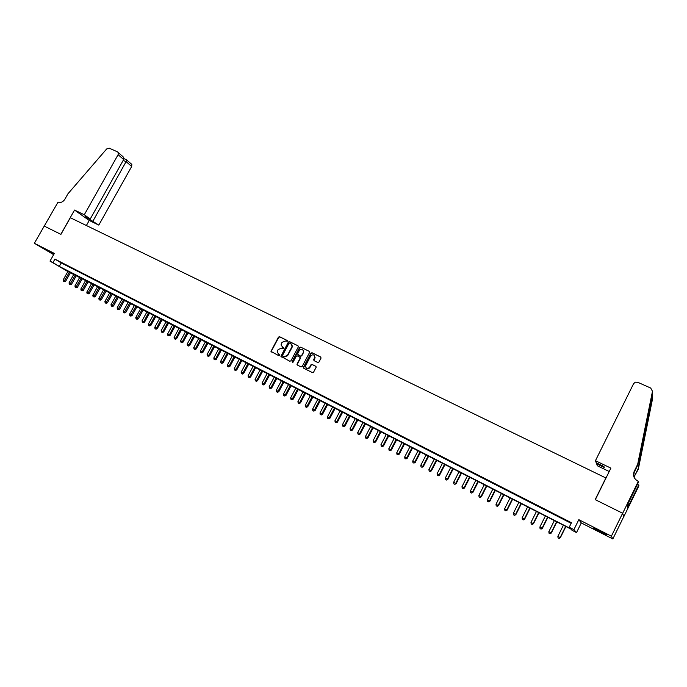 <?xml version="1.0" encoding="UTF-8"?>
<svg xmlns="http://www.w3.org/2000/svg" width="687" height="687" viewBox="0 0 687 687"><rect width="100%" height="100%" fill="white"/><g stroke="black" fill="none" stroke-linecap="round" stroke-linejoin="round"><path stroke-width="1.03" d="M287.355 341.224L287.14 340.443L279.566 336.707L278.45 337.119L270.979 351.383L278.939 355.789L279.729 355.505L277.222 352.13L277.565 350.628L278.183 349.477L281.773 348.163L283.542 348.361L281.026 344.926L281.988 342.349L285.586 341.027L287.355 341.224M599.476 530.742L592.924 527.951L600.249 531.987L606.844 534.795L599.476 530.742M53.998 254.027L44.346 249.02L53.844 254.302M317.772 362.504L318.923 362.083L321.009 358.15L320.683 357.008L312.027 352.732L310.885 353.144L303.362 367.433L303.774 368.266L312.422 372.612L313.564 372.199L316.175 367.21L315.771 366.283L312.061 364.436L310.91 364.849L309.665 367.202C307.475 369.185 306.084 368.79 305.492 366.025L310.644 356.038C312.903 354.045 314.285 354.475 314.792 357.326L313.65 359.765L314.062 360.658L317.772 362.504M44.088 226.014L60.842 234.327L74.531 210.067L84.286 214.765L118.104 154.687L118.267 152.617L117.451 151.827L109.259 148.194L106.64 148.976L67.936 193.811L64.836 199.29C62.938 202.081 60.671 203.034 58.034 202.133L34.35 243.275L54.342 253.426L50.005 261.112L52.951 262.623L54.926 259.119L571.455 522.721L569.214 527.247L573.894 529.651L576.522 532.588L571.988 530.261L570.88 529.059L67.867 271.502M44.123 226.032L60.928 234.37L70.323 217.719L605.865 477.963L595.182 499.621L622.628 513.249L611.387 536.195L578.823 519.664L573.894 529.651M298.321 346.935L298.003 345.81L289.519 341.619L288.394 342.032L280.906 356.313L289.785 361.242L290.919 360.83L298.321 346.935M300.717 347.15L309.287 351.375L309.7 352.233L302.186 366.489L301.043 366.901L297.377 365.055L296.956 364.265L300.073 358.253L299.755 357.12L297.334 355.909L296.2 356.321L293.066 362.204L292.061 361.697L299.584 347.562L300.717 347.15L309.287 351.375M622.628 513.249L623.71 516.744L612.838 538.952L611.387 536.195M34.35 243.275L53.646 254.654M64.192 264.134L60.645 262.322L64.192 264.134M70.134 267.166L66.562 265.345L70.134 267.166M76.111 270.223L72.521 268.385L76.111 270.223M82.122 273.289L78.516 271.442L82.122 273.289M88.168 276.372L84.535 274.517L88.168 276.372M94.256 279.48L90.598 277.617L94.256 279.48M100.379 282.606L96.704 280.725L100.379 282.606M106.537 285.749L102.835 283.86L106.537 285.749M112.728 288.909L109.01 287.011L112.728 288.909M118.963 292.095L115.218 290.18L118.963 292.095M125.232 295.29L121.462 293.375L125.232 295.29M131.543 298.51L127.748 296.578L131.543 298.51M137.889 301.756L134.077 299.807L137.889 301.756M144.27 305.011L140.44 303.053L144.27 305.011M150.693 308.291L146.838 306.325L150.693 308.291M157.16 311.589L153.278 309.614L157.16 311.589M163.669 314.912L159.762 312.92L163.669 314.912M170.213 318.253L166.28 316.243L170.213 318.253M176.791 321.61L172.841 319.592L176.791 321.61M183.42 324.994L179.444 322.967L183.42 324.994M190.084 328.403L186.083 326.359L190.084 328.403M196.8 331.83L192.764 329.769L196.8 331.83M203.55 335.273L199.496 333.204L203.55 335.273M210.342 338.743L206.263 336.656L210.342 338.743M217.178 342.229L213.073 340.134L217.178 342.229M224.065 345.741L219.926 343.629L224.065 345.741M230.987 349.279L226.83 347.15L230.987 349.279M237.951 352.835L233.769 350.696L237.951 352.835M244.967 356.416L240.759 354.26L244.967 356.416M252.026 360.022L247.784 357.85L252.026 360.022M259.128 363.646L254.86 361.465L259.128 363.646M266.281 367.296L261.987 365.106L266.281 367.296M273.478 370.971L269.158 368.764L273.478 370.971M280.725 374.664L276.372 372.448L280.725 374.664M288.016 378.391L283.637 376.15L288.016 378.391M295.35 382.135L290.945 379.885L295.35 382.135M302.735 385.905L298.304 383.638L302.735 385.905M310.172 389.701L305.706 387.416L310.172 389.701M317.66 393.522L313.16 391.229L317.66 393.522M325.191 397.369L320.666 395.059L325.191 397.369M332.783 401.242L328.223 398.915L332.783 401.242M340.417 405.141L335.831 402.797L340.417 405.141M348.103 409.066L343.483 406.704L348.103 409.066M355.84 413.016L351.194 410.637L355.84 413.016M363.629 416.992L358.949 414.596L363.629 416.992M371.478 420.994L366.764 418.589L371.478 420.994M379.379 425.021L374.63 422.599L379.379 425.021M387.331 429.083L382.547 426.644L387.331 429.083M395.334 433.171L390.525 430.715L395.334 433.171M403.398 437.284L398.554 434.811L403.398 437.284M411.513 441.432L406.635 438.941L411.513 441.432M419.68 445.605L414.776 443.098L419.68 445.605M427.915 449.805L422.969 447.28L427.915 449.805M436.202 454.03L431.221 451.488L436.202 454.03M444.549 458.289L439.534 455.73L444.549 458.289M452.948 462.583L447.898 460.007L452.948 462.583M461.415 466.902L456.323 464.309L461.415 466.902M469.934 471.256L464.816 468.637L469.934 471.256M478.521 475.636L473.36 472.999L478.521 475.636M487.16 480.05L481.965 477.396L487.16 480.05M495.868 484.49L490.638 481.819L495.868 484.49M504.636 488.964L499.372 486.276L504.636 488.964M513.464 493.472L508.165 490.767L513.464 493.472M522.36 498.015L517.019 495.284L522.36 498.015M531.326 502.592L525.941 499.844L531.326 502.592M540.351 507.195L534.924 504.43L540.351 507.195M549.437 511.841L543.975 509.05L549.437 511.841M558.6 516.512L553.095 513.704L558.6 516.512M54.926 259.119L61.229 262.923L571.163 523.305M562.481 518.616L568.02 521.442L562.533 518.522M578.823 519.664L581.288 522.919L612.838 538.952M581.288 522.919L576.522 532.588M67.858 271.537L50.005 261.112M52.951 262.623L59.28 266.393L570.356 528.492L569.214 527.247M61.229 262.923L59.28 266.393M283.525 347.742L282.64 347.304M279.695 354.87L278.828 354.432M287.338 340.623L279.858 336.931L278.742 337.343L271.391 351.083L271.468 352.036M298.003 345.81L289.802 341.834L288.677 342.246L281.309 356.064L281.387 357.025M289.734 343.079L288.944 343.371L282.469 355.514L283.714 356.828L287.329 355.505L291.76 347.193L292.104 345.965L290.773 343.594L289.734 343.079M291.297 343.947L292.387 346.179L292.044 347.407L287.613 355.72L284.006 357.034L282.967 356.51M300.039 357.326L300.348 358.468L297.342 364.119L297.437 365.08M300.992 347.364L299.858 347.777L292.37 362.53M303.19 352.397L303.456 351.546C302.821 348.876 301.438 348.515 299.309 350.473L297.488 354.045L300.331 356.038L301.473 355.626L303.465 352.603L303.74 351.761L302.812 349.683M303.465 352.603L301.748 355.832L300.614 356.244L298.192 355.042M314.174 355.256L315.067 357.532L314.088 360.666M306.462 368.232C307.793 369.074 308.952 368.799 309.94 367.408L309.665 367.202M316.011 366.472L312.336 364.634L311.185 365.055L309.94 367.408M320.941 357.206L312.302 352.946L311.159 353.358L303.74 367.33L303.834 368.301M68.073 271.142L63.195 279.841L65.677 281.189L70.589 272.43M64.02 281.447L63.436 281.146L64.432 281.687L64.02 281.447L69.542 271.889M63.436 281.146L63.195 279.841M65.677 281.189L64.432 281.687M84.286 214.765L90.237 218.998L85.325 216.637L98.799 225.096L131.681 166.469L126.279 161.78L123.179 160.397M93.028 220.982L126.915 160.165L131.827 164.442L131.681 166.469M86.382 225.525L89.224 220.467L98.799 225.096M74.531 210.067L89.224 220.467M90.237 218.998L123.677 159.521L118.104 154.687M131.028 163.669L131.827 164.442M88.134 218.621L88.417 218.123M121.917 155.717L123.334 157.04L123.677 159.521M595.449 460.702L633.594 383.672L635.329 382.178L637.734 382.29L650.692 388.035L652.478 391.281L637.699 464.249L634.144 471.488C632.658 475.524 633.878 478.719 637.785 481.072L638.317 481.329L622.671 513.275L595.32 499.689L610.889 468.13L595.449 460.702L596.239 462.798L603.933 466.507L604.251 467.461L596.608 463.777L596.926 463.132M652.513 393.539L637.785 465.013L634.256 472.218L633.612 475.851M637.785 465.013L637.699 464.249M652.547 395.729L652.598 398.546L638.292 469.273L634.754 475.593L638.206 468.551L652.521 394.072M638.292 469.273L638.206 468.551M622.671 513.275L623.753 516.761L638.893 485.838L638.781 484.979L629.043 504.868L627.832 504.129M638.317 481.329L638.429 482.24L627.205 505.417L627.695 507.384L629.009 504.705M609.223 471.514L597.364 465.786L596.608 463.777M638.781 484.979L637.416 484.318M634.754 475.593L634.161 477.482M73.938 274.147L69.052 282.881L71.534 284.229L76.455 275.444M69.876 284.487L69.293 284.186L70.289 284.727L69.876 284.487L75.415 274.903M69.293 284.186L69.052 282.881M71.534 284.229L70.289 284.727M79.838 277.179L74.935 285.929L77.425 287.286L82.363 278.467M75.768 287.552L75.184 287.243L76.18 287.784L75.768 287.552L81.324 277.934M75.184 287.243L74.935 285.929M77.425 287.286L76.18 287.784M85.772 280.219L80.86 289.004L83.359 290.361L88.297 281.515M81.701 290.627L81.109 290.318L82.105 290.859L81.701 290.627L87.258 280.983M81.109 290.318L80.86 289.004M83.359 290.361L82.105 290.859M91.74 283.284L86.82 292.095L89.319 293.443L94.265 284.573M87.661 293.718L87.06 293.409L88.065 293.95L87.661 293.718L93.243 284.049M87.06 293.409L86.82 292.095M89.319 293.443L88.065 293.95M97.743 286.359L92.822 295.204L95.313 296.561L100.268 287.655M93.664 296.836L93.063 296.526L94.059 297.067L93.664 296.836L99.254 287.132M93.063 296.526L92.822 295.204M95.313 296.561L94.059 297.067M103.789 289.459L98.851 298.33L101.341 299.687L106.313 290.756M99.692 299.97L99.091 299.652L100.087 300.193L99.692 299.97L105.3 290.24M99.091 299.652L98.851 298.33M101.341 299.687L100.087 300.193M109.86 292.576L104.913 301.473L107.412 302.83L112.385 293.873M105.764 303.113L105.154 302.804L106.15 303.345L105.764 303.113L111.38 293.358M105.154 302.804L104.913 301.473M107.412 302.83L106.15 303.345M115.974 295.711L111.019 304.642L113.518 305.998L118.499 297.007M111.869 306.29L111.26 305.973L112.256 306.514L111.869 306.29L117.503 296.501M111.26 305.973L111.019 304.642M113.518 305.998L112.256 306.514M122.114 298.862L117.159 307.819L119.658 309.176L124.648 300.159M118.009 309.476L117.391 309.159L118.396 309.7L118.009 309.476L123.66 299.652M117.391 309.159L117.159 307.819M119.658 309.176L118.396 309.7M128.306 302.04L123.334 311.022L125.833 312.379L130.831 303.336M124.184 312.679L123.566 312.362L124.57 312.903L124.184 312.679L129.852 302.83M123.566 312.362L123.334 311.022M125.833 312.379L124.57 312.903M134.523 305.226L129.542 314.242L132.041 315.608L137.056 306.522M130.401 315.908L129.783 315.582L130.779 316.123L130.401 315.908L136.086 306.024M129.783 315.582L129.542 314.242M132.041 315.608L130.779 316.123M140.783 308.437L135.794 317.488L138.293 318.845L143.317 309.734M136.653 319.154L136.026 318.828L137.031 319.369L136.653 319.154L142.355 309.244M136.026 318.828L135.794 317.488M138.293 318.845L137.031 319.369M147.078 311.666L142.08 320.743L144.579 322.109L149.611 312.963M142.948 322.418L142.312 322.091L143.317 322.632L148.658 312.482M142.312 322.091L142.08 320.743M144.579 322.109L143.317 322.632M153.416 314.921L148.401 324.024L150.908 325.389L155.949 316.218M149.277 325.707L148.641 325.372L149.637 325.921L155.004 315.728M148.641 325.372L148.401 324.024M150.908 325.389L149.637 325.921M159.788 318.184L154.773 327.33L157.271 328.687L162.321 319.489M155.64 329.013L155.004 328.678L156.001 329.219L161.385 319.008M155.004 328.678L154.773 327.33M157.271 328.687L156.001 329.219M166.194 321.473L161.17 330.645L163.678 332.01L168.727 322.778M162.046 332.336L161.402 332.001L162.407 332.542L167.808 322.297M161.402 332.001L161.17 330.645M163.678 332.01L162.407 332.542M172.643 324.779L167.611 333.985L170.118 335.35L175.185 326.085M168.487 335.677L167.843 335.342L168.847 335.891L174.266 325.612M167.843 335.342L167.611 333.985M170.118 335.35L168.847 335.891M179.135 328.111L174.094 337.343L176.602 338.708L181.677 329.417M174.979 339.043L174.326 338.708L175.331 339.249L180.767 328.944M174.326 338.708L174.094 337.343M176.602 338.708L175.331 339.249M185.67 331.46L180.612 340.726L183.12 342.092L188.204 332.766M181.497 342.435L180.844 342.092L181.849 342.641L187.302 332.302M180.844 342.092L180.612 340.726M183.12 342.092L181.849 342.641M192.24 334.835L187.173 344.127L189.681 345.492L194.773 336.132M188.066 345.844L187.405 345.501L188.41 346.042L193.889 335.677M187.405 345.501L187.173 344.127M189.681 345.492L188.41 346.042M198.844 338.219L193.777 347.553L196.284 348.919L201.385 339.524M194.67 349.271L194.009 348.927L195.014 349.468L200.51 339.077M194.009 348.927L193.777 347.553M196.284 348.919L195.014 349.468M205.499 341.637L200.415 350.997L202.931 352.362L208.041 342.942M201.317 352.714L200.647 352.371L201.652 352.92L207.165 342.495M200.647 352.371L200.415 350.997M202.931 352.362L201.652 352.92M212.189 345.072L207.105 354.466L209.612 355.823L214.73 346.368M207.998 356.192L207.328 355.84L208.333 356.39L213.872 345.93M207.328 355.84L207.105 354.466M209.612 355.823L208.333 356.39M218.93 348.524L213.829 357.953L216.336 359.318L221.463 349.829M214.73 359.679L214.052 359.335L215.057 359.876L220.613 349.391M214.052 359.335L213.829 357.953M216.336 359.318L215.057 359.876M225.705 352.002L220.596 361.456L223.103 362.822L228.247 353.298M221.497 363.2L220.819 362.848L221.824 363.389L227.406 352.869M220.819 362.848L220.596 361.456M223.103 362.822L221.824 363.389M232.524 355.497L227.406 364.986L229.913 366.36L235.066 356.802M228.316 366.738L227.629 366.377L228.634 366.927L234.233 356.373M227.629 366.377L227.406 364.986M229.913 366.36L228.634 366.927M239.385 359.018L234.258 368.541L236.766 369.907L241.927 360.323M235.169 370.293L234.482 369.941L235.486 370.482L241.103 359.902M234.482 369.941L234.258 368.541M236.766 369.907L235.486 370.482M246.29 362.556L241.154 372.122L243.662 373.488L248.831 363.861M242.073 373.874L241.377 373.513L242.382 374.063L248.024 363.449M241.377 373.513L241.154 372.122M243.662 373.488L242.382 374.063M253.237 366.119L248.093 375.72L250.609 377.086L255.779 367.425M249.012 377.481L248.316 377.12L249.321 377.661L254.98 367.021M248.316 377.12L248.093 375.72M250.609 377.086L249.321 377.661M260.227 369.709L255.075 379.336L257.591 380.71L262.778 371.014M256.002 381.105L255.298 380.744L256.303 381.294L261.987 370.611M255.298 380.744L255.075 379.336M257.591 380.71L256.303 381.294M267.269 373.324L262.108 382.985L264.615 384.351L269.811 374.621M263.035 384.754L262.331 384.394L263.336 384.935L269.038 374.226M262.331 384.394L262.108 382.985M264.615 384.351L263.336 384.935M274.353 376.957L269.175 386.652L271.691 388.018L276.895 378.262M270.111 388.43L269.398 388.061L270.403 388.61L276.131 377.867M269.398 388.061L269.175 386.652M271.691 388.018L270.403 388.61M281.481 380.607L276.294 390.345L278.81 391.71L284.023 381.912M277.23 392.131L276.517 391.762L277.522 392.303L283.267 381.525M276.517 391.762L276.294 390.345M278.81 391.71L277.522 392.303M288.652 384.291L283.465 394.055L285.972 395.429L291.194 385.596M284.401 395.849L283.679 395.48L284.684 396.021L290.455 385.209M283.679 395.48L283.465 394.055M285.972 395.429L284.684 396.021M295.874 387.992L290.67 397.799L293.186 399.164L298.416 389.297M291.614 399.594L290.893 399.216L291.898 399.765L297.686 388.919M290.893 399.216L290.67 397.799M293.186 399.164L291.898 399.765M303.139 391.719L297.935 401.56L300.442 402.925L305.681 393.024M298.879 403.363L298.149 402.986L299.154 403.535L304.968 392.655M298.149 402.986L297.935 401.56M300.442 402.925L299.154 403.535M310.455 395.472L305.234 405.347L307.75 406.713L312.997 396.777M306.187 407.159L305.449 406.781L306.454 407.322L312.293 396.416M305.449 406.781L305.234 405.347M307.75 406.713L306.454 407.322M317.815 399.25L312.585 409.16L315.101 410.525L320.357 400.555M313.538 410.981L312.8 410.594L313.804 411.144L319.661 400.195M312.8 410.594L312.585 409.16M315.101 410.525L313.804 411.144M325.226 403.054L319.987 412.999L322.504 414.364L327.768 404.351M320.949 414.819L320.202 414.433L321.207 414.982L327.089 404.008M320.202 414.433L319.987 412.999M322.504 414.364L321.207 414.982M332.688 406.876L327.441 416.863L329.949 418.228L335.23 408.181M328.395 418.692L327.647 418.306L328.652 418.847L334.56 407.838M327.647 418.306L327.441 416.863M329.949 418.228L328.652 418.847M340.194 410.732L334.938 420.745L337.446 422.119L342.736 412.028M335.9 422.582L335.144 422.196L336.149 422.737L336.819 421.724L342.074 411.693M335.144 422.196L334.938 420.745M337.446 422.119L336.149 422.737M347.751 414.605L342.487 424.66L344.994 426.034L350.293 415.91M343.448 426.507L342.693 426.112L343.698 426.661L344.376 425.639L349.649 415.575M342.693 426.112L342.487 424.66M344.994 426.034L343.698 426.661M355.359 418.503L350.078 428.602L352.594 429.968L357.901 419.809M351.057 430.448L350.293 430.053L351.297 430.603L351.993 429.59L357.266 419.482M350.293 430.053L350.078 428.602M352.594 429.968L351.297 430.603M363.019 422.436L357.729 432.57L360.237 433.935L365.553 423.742M358.708 434.424L357.936 434.021L358.94 434.57L359.653 433.566L364.934 423.424M357.936 434.021L357.729 432.57M360.237 433.935L358.94 434.57M370.722 426.387L365.432 436.563L367.94 437.928L373.264 427.692M366.411 438.418L365.639 438.023L366.643 438.572L367.365 437.559L372.663 427.383M365.639 438.023L365.432 436.563M367.94 437.928L366.643 438.572M378.485 430.371L373.178 440.582L375.686 441.947L381.027 431.676M374.166 442.445L373.385 442.042L374.389 442.591L375.128 441.586L380.435 431.367M373.385 442.042L373.178 440.582M375.686 441.947L374.389 442.591M386.3 434.373L380.984 444.626L383.492 445.992L388.833 435.678M381.972 446.498L381.191 446.095L382.195 446.644L382.942 445.64L388.258 435.386M381.191 446.095L380.984 444.626M383.492 445.992L382.195 446.644M394.166 438.409L388.842 448.697L391.35 450.071L396.7 439.714M389.83 450.578L389.04 450.174L390.044 450.715L390.809 449.719L396.133 439.422M389.04 450.174L388.842 448.697M391.35 450.071L390.044 450.715M402.084 442.471L396.751 452.802L399.259 454.167L404.617 443.776M397.747 454.691L396.949 454.279L397.953 454.82L398.735 453.832L404.068 443.493M396.949 454.279L396.751 452.802M399.259 454.167L397.953 454.82M410.053 446.559L404.712 456.924L407.219 458.298L412.586 447.864M405.708 458.822L404.909 458.409L405.914 458.959L406.713 457.963L412.054 447.589M404.909 458.409L404.712 456.924M407.219 458.298L405.914 458.959M418.082 450.681L412.724 461.089L415.231 462.454L420.616 451.977M413.729 462.986L412.93 462.566L413.926 463.115L414.742 462.128L420.092 451.711M412.93 462.566L412.724 461.089M415.231 462.454L413.926 463.115M426.163 454.828L420.796 465.271L423.304 466.636L428.697 456.125M421.809 467.177L421.002 466.756L421.998 467.306L422.823 466.318L428.19 455.867M421.002 466.756L420.796 465.271M423.304 466.636L421.998 467.306M434.296 459.002L428.928 469.487L431.427 470.853L436.829 460.299M429.942 471.402L429.126 470.981L430.122 471.522L430.964 470.543L436.339 460.05M429.126 470.981L428.928 469.487M431.427 470.853L430.122 471.522M442.488 463.201L437.112 473.729L439.611 475.095L445.021 464.498M438.126 475.653L437.301 475.224L438.306 475.773L439.165 474.794L444.549 464.257M437.301 475.224L437.112 473.729M439.611 475.095L438.306 475.773M450.741 467.435L445.348 477.997L447.847 479.363L453.265 468.732M446.37 479.93L445.545 479.5L446.541 480.05L447.417 479.071L452.81 468.491M445.545 479.5L445.348 477.997M447.847 479.363L446.541 480.05M459.045 471.694L453.643 482.3L456.142 483.665L461.578 472.991M454.674 484.241L453.841 483.811L454.837 484.352L455.73 483.382L461.132 472.759M453.841 483.811L453.643 482.3M456.142 483.665L454.837 484.352M467.409 475.979L461.999 486.636L464.498 488.002L469.934 477.285M463.029 488.577L462.188 488.139L463.193 488.689L464.094 487.718L469.504 477.061M462.188 488.139L461.999 486.636M464.498 488.002L463.193 488.689M475.833 480.307L470.415 490.999L472.905 492.364L478.358 481.596M471.445 492.948L470.604 492.51L471.6 493.051L472.527 492.09L477.946 481.389M470.604 492.51L470.415 490.999M472.905 492.364L471.6 493.051M484.309 484.653L478.882 495.387L481.381 496.753L486.834 485.949M479.921 497.345L479.071 496.907L480.067 497.448L481.012 496.495L486.439 485.743M479.071 496.907L478.882 495.387M481.381 496.753L480.067 497.448M492.854 489.032L487.418 499.81L489.908 501.175L495.379 490.329M488.457 501.776L487.598 501.33L488.603 501.879L489.556 500.926L494.992 490.132M487.598 501.33L487.418 499.81M489.908 501.175L488.603 501.879M501.45 493.446L496.005 504.267L498.496 505.632L503.975 494.743M497.053 506.242L496.194 505.795L497.19 506.336L498.161 505.383L503.614 494.554M496.194 505.795L496.005 504.267M498.496 505.632L497.19 506.336M510.115 497.886L504.653 508.749L507.143 510.115L512.631 499.183M505.709 510.733L504.842 510.286L505.838 510.827L506.826 509.883L512.287 499.002M504.842 510.286L504.653 508.749M507.143 510.115L505.838 510.827M518.84 502.36L513.369 513.266L515.86 514.632L521.356 503.657M514.426 515.259L513.55 514.803L514.546 515.353L515.559 514.408L521.029 503.485M513.55 514.803L513.369 513.266M515.86 514.632L514.546 515.353M527.625 506.869L522.146 517.818L524.628 519.183L530.141 508.157M523.211 519.819L522.326 519.363L523.322 519.904L524.353 518.96L529.823 508.002M522.326 519.363L522.146 517.818M524.628 519.183L523.322 519.904M536.47 511.411L530.982 522.403L533.464 523.76L538.986 512.7M532.047 524.404L531.163 523.949L532.159 524.49L533.206 523.554L538.694 512.545M531.163 523.949L530.982 522.403M533.464 523.76L532.159 524.49M545.375 515.98L539.888 527.015L542.369 528.38L547.891 517.268M540.961 529.033L540.059 528.569L541.055 529.11L542.12 528.174L547.616 517.131M540.059 528.569L539.888 527.015M542.369 528.38L541.055 529.11M554.357 520.583L548.853 531.669L551.326 533.026L556.865 521.871M549.926 533.687L549.025 533.224L550.021 533.765L551.103 532.837L556.607 521.742M549.025 533.224L548.853 531.669M551.326 533.026L550.021 533.765M563.392 525.22L557.878 536.349L560.36 537.706L565.899 526.508M558.96 538.376L558.059 537.904L559.046 538.453L560.154 537.526L565.667 526.388M558.059 537.904L557.878 536.349M560.36 537.706L559.046 538.453M634.256 472.218L634.144 471.488M652.521 394.209L652.478 391.281M642.654 446.567L640.731 450.492M118.267 152.617L123.334 157.04M126.855 159.925L123.892 158.611M652.598 395.128L652.04 396.262"/></g></svg>
